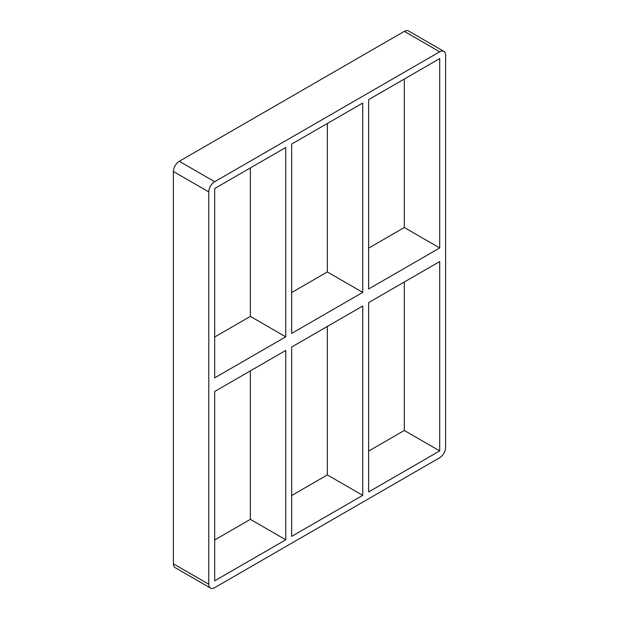 <?xml version="1.0" encoding="UTF-8"?>
<svg xmlns="http://www.w3.org/2000/svg" width="619" height="619" viewBox="0 0 619 619"><rect width="100%" height="100%" fill="white"/><g stroke="black" fill="none" stroke-linecap="round" stroke-linejoin="round"><path stroke-width="0.93" d="M291.657 333.424L291.657 144.08L362.734 103.048L362.734 292.385L291.657 333.424M291.657 536.387L291.657 347.042L362.734 306.01L362.734 495.355L291.657 536.387M285.761 336.829L214.685 377.861L214.685 188.524L285.761 147.484L285.761 336.829L250.37 316.394L214.685 336.999M250.37 167.919L250.37 316.394M250.37 370.882L250.37 519.356L285.761 539.791L214.685 580.823L214.685 391.487L285.761 350.447L285.761 539.791M362.734 495.355L327.343 474.92L291.657 495.525M214.685 539.961L250.37 519.356M173.397 563.801A8.341 4.813 120 0 0 175.123 567.615L210.514 588.05A8.341 4.813 -60 0 1 208.789 584.228L173.397 563.801L173.397 171.494L208.789 191.929A8.341 4.813 -60 0 1 214.685 181.707L179.293 161.28A8.341 4.813 120 0 0 173.397 171.494M179.293 161.28L404.315 31.36L439.707 51.795A8.341 4.813 -60 0 1 443.877 51.385A8.341 4.813 -60 0 1 445.603 55.199L445.603 447.506A8.341 4.813 -60 0 1 439.707 457.72L214.685 587.64A8.341 4.813 -60 0 1 210.514 588.05M443.877 51.385L408.486 30.95A8.341 4.813 120 0 0 404.315 31.36M327.343 326.445L327.343 474.92M327.343 123.475L327.343 271.958L291.657 292.555M368.63 451.081L404.315 430.476L404.315 282.001M368.63 248.118L404.315 227.513L404.315 79.039M368.63 302.606L439.707 261.566L439.707 450.911L368.63 491.943L368.63 302.606M327.343 271.958L362.734 292.385M439.707 247.948L368.63 288.98L368.63 99.644L439.707 58.604L439.707 247.948L404.315 227.513M439.707 51.795L214.685 181.707M208.789 191.929L208.789 584.228M404.315 430.476L439.707 450.911"/></g></svg>
